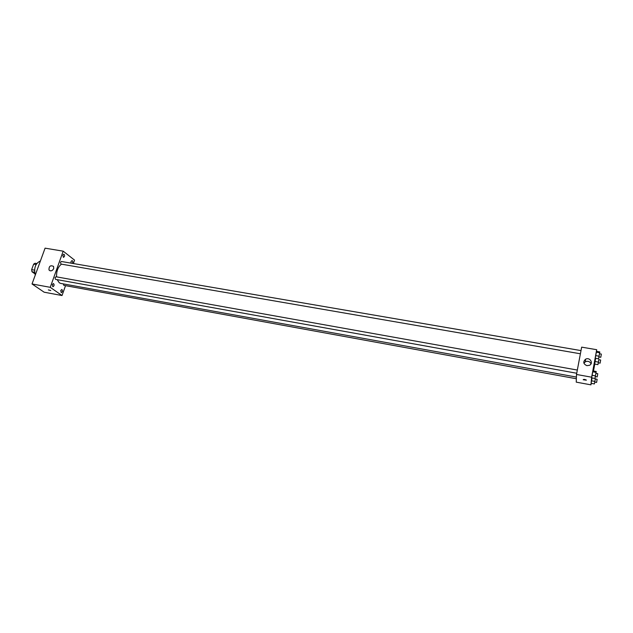 <?xml version="1.0" encoding="UTF-8"?>
<svg xmlns="http://www.w3.org/2000/svg" width="633" height="633" viewBox="0 0 633 633"><rect width="100%" height="100%" fill="white"/><g stroke="black" fill="none" stroke-linecap="round" stroke-linejoin="round"><path stroke-width="0.95" d="M34.506 270.149L31.65 269.634L33.676 264.111L35.084 263.241L36.714 263.526M34.815 273.757L31.974 271.755L31.65 269.634M34.546 272.214L31.974 271.755M36.081 264.539L33.676 264.111M40.409 260.978C35.416 263.304 33.699 268.012 35.266 275.094M65.523 285.665L62.026 295.548L44.128 292.193L32.03 283.964L45.078 248.16L63.197 251.174L74.559 260.123L73.357 263.542M62.849 255.139L63.403 257.386C64.78 256.515 64.954 255.447 63.925 254.165L62.849 255.139M52.317 284.549L52.855 286.757C54.28 285.91 54.485 284.826 53.465 283.529L52.317 284.549M60.744 290.5L61.259 292.66C62.643 291.821 62.841 290.761 61.86 289.479L60.744 290.5M72.273 263.352C72.961 262.046 72.898 261.113 72.083 260.543L71.031 261.516L70.991 263.138M62.026 295.548L50.244 287.319L32.03 283.964M50.244 287.319L63.197 251.174M53.71 268.614C52.262 271.003 50.695 271.462 48.994 269.982C48.891 266.169 50.418 264.982 53.576 266.414L53.71 268.614M52.555 270.196L53.615 268.835M50.6 290.436L48.337 289.906L50.759 290.579M580.999 350.595L61.377 261.484L60.507 262.276L60.942 264.064L580.398 353.784M63.316 283.893L63.806 285.348L576.346 378.748M56.131 276.843L55.031 277.563L55.467 279.343L576.726 373.248M57.16 279.644L59.296 282.793L60.776 283.434L576.41 377.07M61.472 264.159C58.007 266.841 56.369 271.074 56.574 276.866M591.222 383.361L590.953 384.84L576.236 382.142L576.497 374.467L581.656 347.145L596.705 349.709L596.539 351.37M594.767 364.094L593.493 371.017M598.945 356.98L598.541 358.816L595.234 358.246L595.645 355.604L596.5 351.362L599.807 351.932L599.514 353.776M591.127 383.345L592.045 377.948L591.127 383.345L594.387 383.938L595.344 378.945M590.953 384.84L591.641 377.205L596.705 349.709M594.672 364.078L595.653 358.318L594.672 364.078L597.908 364.648L598.858 359.702M595.36 376.603L594.949 378.471L591.626 377.869L592.029 375.266L592.907 370.906L596.223 371.5L595.93 373.375M591.641 377.205L576.497 374.467M586.918 365.66C583.286 363.999 582.835 361.854 585.565 359.22C589.687 356.806 593.881 363.223 589.505 365.288L586.918 365.66M586.38 380.18L583.183 379.737C583.579 379.199 584.615 379.302 586.3 380.029L583.183 379.737C583.579 379.199 584.615 379.302 586.3 380.029M583.919 363.231L585.398 361.728C587.962 360.778 589.837 361.475 591.024 363.809M594.949 378.471L596.223 371.5M597.774 373.707L595.875 373.367L595.305 376.532L597.204 376.936L597.774 373.707L597.204 376.936M591.626 377.869L592.907 370.906M595.36 375.867L592.029 375.266M595.993 372.37L592.67 371.777M598.541 358.816L599.807 351.932M601.35 354.084L599.459 353.76L598.897 356.901L600.78 357.297L601.35 354.084L600.78 357.297M595.234 358.246L596.5 351.362M598.96 356.173L595.645 355.604M599.593 352.723L596.278 352.154M594.783 382.103L594.387 383.938M597.148 379.27L595.289 378.93L594.735 382.039L596.595 382.435L597.148 379.27L596.595 382.435M594.783 381.398L591.523 380.805M598.304 362.844L597.908 364.648M600.662 360.011L598.81 359.694L598.256 362.772L600.1 363.16L600.662 360.011L600.1 363.16M598.32 362.076L595.067 361.506M48.994 269.982L50.134 270.813M55.933 276.756L577.328 370.052M585.398 361.728L585.565 359.22"/></g></svg>
